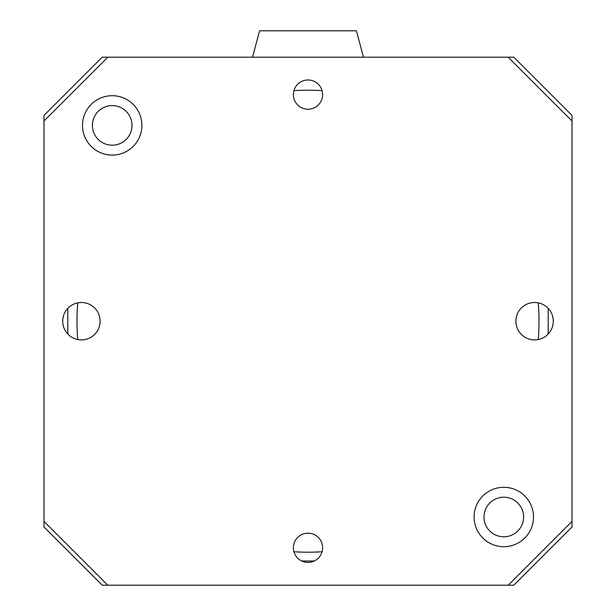 <?xml version="1.0" encoding="UTF-8"?>
<svg xmlns="http://www.w3.org/2000/svg" width="616" height="616" viewBox="0 0 616 616"><rect width="100%" height="100%" fill="white"/><g stroke="black" fill="none" stroke-linecap="round" stroke-linejoin="round"><path stroke-width="0.92" d="M538.269 302.864A231 231 0 0 1 538.269 339.539M322.076 551.774A231 231 0 0 1 293.924 551.774M77.731 339.539A231 231 0 0 1 77.731 302.864M293.924 90.629A231 231 0 0 1 322.076 90.629M523.6 517.001A19.797 19.797 0 0 0 493.901 499.853A19.797 19.797 0 0 0 493.901 534.149A19.797 19.797 0 0 0 523.6 517.001M132.001 125.402A19.797 19.797 0 0 0 112.197 105.598A19.797 19.797 0 0 0 92.4 125.402A19.797 19.797 0 0 0 112.197 145.199A19.797 19.797 0 0 0 132.001 125.402M252.529 57.203L259.598 30.8L356.402 30.8L363.471 57.203M107.8 585.2L102.202 585.2L43.998 527.003L43.998 521.398L107.8 585.2L513.798 585.2L572.002 527.003L572.002 120.998L508.2 57.203L513.798 57.203L572.002 115.4L572.002 120.998M548.194 334.041L548.194 308.354M314.291 560.999L301.709 560.999M67.806 308.354L67.806 334.041M508.2 57.203L102.202 57.203L43.998 115.4L43.998 521.398M308 562.423A14.622 14.622 0 0 1 293.378 547.801A14.622 14.622 0 0 1 308 533.179A14.622 14.622 0 0 1 322.622 547.801A14.622 14.622 0 0 1 308 562.423M308 109.224A14.622 14.622 0 0 1 293.378 94.602A14.622 14.622 0 0 1 308 79.98A14.622 14.622 0 0 1 322.622 94.602A14.622 14.622 0 0 1 308 109.224M81.397 339.901A18.703 18.703 0 0 1 65.204 311.85A18.703 18.703 0 0 1 97.597 311.85A18.703 18.703 0 0 1 81.397 339.901M534.603 339.901A18.703 18.703 0 0 1 518.403 311.85A18.703 18.703 0 0 1 550.796 311.85A18.703 18.703 0 0 1 534.603 339.901M503.803 487.302A29.699 29.699 0 0 1 529.521 531.847A29.699 29.699 0 0 1 478.078 531.847A29.699 29.699 0 0 1 503.803 487.302M112.197 95.703A29.699 29.699 0 0 1 137.922 140.248A29.699 29.699 0 0 1 86.479 140.248A29.699 29.699 0 0 1 112.197 95.703M508.2 585.2L572.002 521.398M107.8 57.203L43.998 120.998"/></g></svg>

